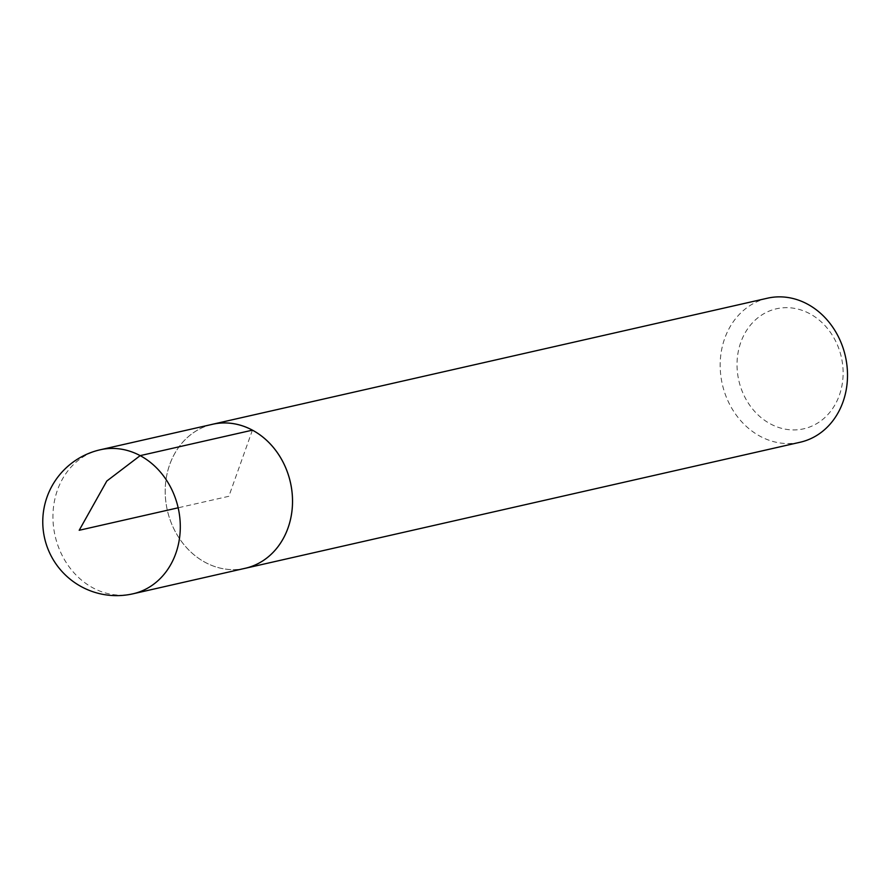 <?xml version="1.0" encoding="UTF-8"?>
<svg xmlns="http://www.w3.org/2000/svg" width="892" height="892" viewBox="0 0 892 892"><rect width="100%" height="100%" fill="white"/><g stroke="black" fill="none" stroke-linecap="round" stroke-linejoin="round"><path stroke-width="0.67" stroke-dasharray="4.46 3.34" d="M809.702 313.672A61.548 52.583 -102.8 0 0 737.572 373.469A61.548 52.583 -102.8 0 0 822.948 419.251A61.548 52.583 -102.8 0 0 809.702 313.672M767.477 298.196A73.846 63.109 -102.8 0 0 722.308 384.196A73.846 63.109 -102.8 0 0 800.202 442.231M211.103 424.603A73.846 63.109 -102.8 0 0 167.328 510.269A73.846 63.109 -102.8 0 0 243.817 568.605M245.222 568.282A73.835 63.087 77.2 0 1 167.339 510.257A73.835 63.087 77.2 0 1 212.519 424.291M252.414 430.156L228.865 496.287L178.155 507.804M100.272 449.769A73.846 63.109 -102.8 0 0 55.081 535.769A73.846 63.109 -102.8 0 0 132.986 593.804"/><path stroke-width="1.34" d="M243.817 568.605A73.846 63.109 -102.8 0 0 245.222 568.304L800.202 442.231A73.846 63.109 -102.8 0 0 847.4 379.557A73.846 63.109 -102.8 0 0 807.394 304.072A73.846 63.109 -102.8 0 0 767.477 298.196L212.497 424.269A73.846 63.109 -102.8 0 0 211.103 424.603M245.222 568.304A73.846 63.109 -102.8 0 0 292.42 505.63A73.846 63.109 -102.8 0 0 252.414 430.134A73.846 63.109 -102.8 0 0 212.497 424.269M100.272 449.769L212.519 424.291A73.835 63.087 77.2 0 1 252.414 430.156A73.835 63.087 77.2 0 1 292.409 505.619A73.835 63.087 77.2 0 1 245.222 568.282L132.986 593.804A73.846 63.109 -102.8 0 0 180.184 531.119A73.846 63.109 -102.8 0 0 140.178 455.634A73.846 63.109 -102.8 0 0 100.272 449.769A73.846 73.846 0 0 0 44.6 538.144A73.846 73.846 0 0 0 132.986 593.804M178.155 507.804L79.198 530.283L106.817 481.022L140.178 455.634L252.414 430.156"/></g></svg>
